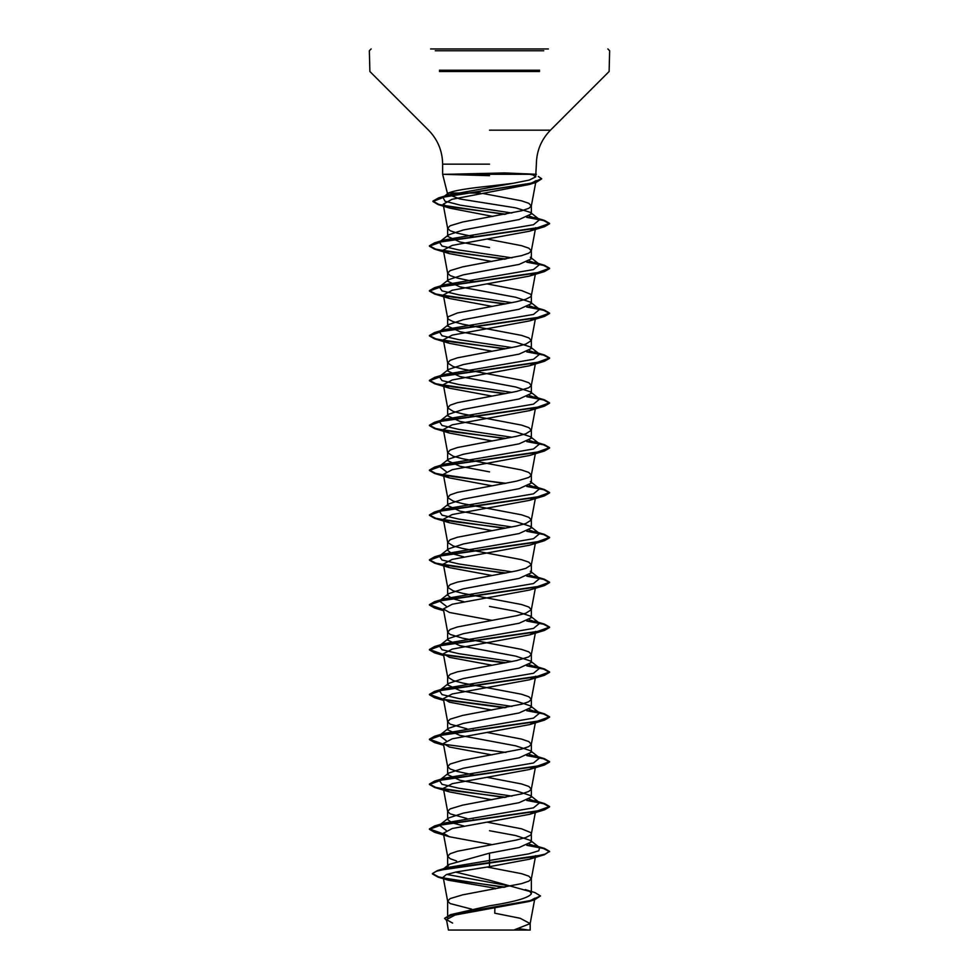 <?xml version="1.0" encoding="UTF-8"?>
<svg xmlns="http://www.w3.org/2000/svg" width="979" height="979" viewBox="0 0 979 979"><rect width="100%" height="100%" fill="white"/><g stroke="black" fill="none" stroke-linecap="round" stroke-linejoin="round"><path stroke-width="1.47" d="M450.793 930.05L513.804 930.05L448.431 930.05L446.473 919.599L452.604 923.099M447.207 174.286L504.662 172.928L536.37 174.286L442.63 174.286L489.5 175.682M430.625 48.95L548.375 48.95M488.325 189.889L486.857 190.464M489.5 247.589L459.897 241.984L447.648 236.38L448.651 234.813L463.312 229.992L519.09 219.553L531.352 213.948L530.349 212.382L515.688 207.854L459.922 198.994L447.648 194.234L448.455 193.034L447.648 193.034L480.395 193.034M448.455 193.034C453.742 190.672 467.424 188.372 489.5 186.12L512.935 183.33L529.211 180.099L535.66 176.918L533.139 174.984L529.823 174.286M474.277 236.796L457.438 233.222L450.169 230.738L447.648 228.242L450.169 225.745L462.602 222.013L521.562 210.791L528.831 208.307L531.328 206.043L528.831 203.326L521.562 200.83L482.378 193.377M525.295 889.593L534.999 892.628L540.506 895.956L530.055 900.631L450.462 914.68L489.5 905.808C514.893 901.806 528.844 897.792 531.352 893.778L529.92 891.514L489.5 880.231L455.602 872.093M471.743 909.161L450.169 903.568L447.648 901.084L450.169 898.587L462.602 894.855L521.562 883.633L528.831 881.149L531.328 878.873L528.831 876.156L521.562 873.672L487.065 867.027M456.544 860.969L450.169 858.718L447.648 856.221L447.648 866.696L449.08 864.433L489.5 853.15L519.115 847.533L531.352 841.928L530.349 840.374L515.652 835.54L489.5 830.718M447.648 856.221L450.169 853.737L457.438 851.24L516.398 840.031L525.747 837.534L530.716 835.038L531.352 833.79L530.716 832.554L521.562 828.809L487.15 822.176M463.887 826.019L451.931 822.764L447.648 819.509L448.639 817.942L463.324 813.121L519.078 802.682L531.352 797.077L530.349 795.511L515.688 790.689L459.91 780.251L447.648 774.646L448.651 773.092L463.3 768.258L519.103 757.819L531.352 752.215L530.349 750.66L515.713 745.839L459.897 735.4L447.648 729.796L448.651 728.229L463.324 723.408L519.09 712.969L531.352 707.364L530.337 705.81L515.676 700.976L459.922 690.55L447.648 684.933L448.639 683.379L463.324 678.545L519.078 668.119L531.352 662.514L530.349 660.947L515.688 656.126L459.897 645.687L447.648 640.082L448.651 638.516L463.3 633.694L519.103 623.256L531.352 617.651L530.349 616.085L515.688 611.263L489.5 606.442M467.044 818.542L450.169 813.855L447.648 811.371L450.169 808.874L462.602 805.142L521.562 793.92L528.831 791.436L531.328 789.172L528.831 786.443L521.562 783.959L487.15 777.326M474.277 775.074L457.438 771.501L450.169 769.004L447.648 766.508L450.169 764.024L462.602 760.279L521.562 749.07L528.831 746.573L531.328 744.309L528.831 741.592L521.562 739.096L487.15 732.476M467.044 728.829L450.169 724.142L447.648 721.658L450.169 719.161L462.602 715.429L521.562 704.207L528.831 701.723L531.352 699.226L528.831 696.742L521.562 694.246L462.602 683.036L453.253 680.54L447.672 677.027L450.169 674.311L457.438 671.814L516.398 660.605L528.831 656.86L531.352 654.376L528.831 651.879L521.562 649.383L462.602 638.173L450.169 634.441L447.672 632.165L450.169 629.448L457.438 626.964L516.398 615.742L525.747 613.258L531.328 609.746L528.831 607.029L521.562 604.532L462.602 593.323L453.253 590.827L447.672 587.314L450.169 584.598L457.438 582.101L516.398 570.892L525.747 568.395L531.328 564.883L528.831 562.166L521.562 559.682L462.602 548.46L453.253 545.976L447.672 542.464L450.169 539.735L457.438 537.251L516.398 526.029L525.747 523.545L531.328 520.033L528.831 517.316L521.562 514.819L462.602 503.61L453.253 501.113L447.672 497.601L450.169 494.884L457.438 492.388L516.398 481.178L528.831 477.446L531.328 475.17L528.831 472.453L521.562 469.969L462.602 458.747L453.253 456.263L447.672 452.751L450.169 450.034L457.438 447.538L516.398 436.328L525.747 433.832L531.328 430.319L528.831 427.603L521.562 425.106L462.602 413.897L453.253 411.4L447.672 407.888L450.169 405.171L457.438 402.675L516.398 391.465L528.831 387.733L531.328 385.469L528.831 382.74L521.562 380.256L462.602 369.034L453.253 366.55L447.672 363.038L450.169 360.321L457.438 357.824L516.398 346.615L525.747 344.118L531.328 340.606L528.831 337.89L521.562 335.393L462.602 324.184L453.253 321.687L448.284 319.203L447.648 317.955L448.284 316.707L457.438 312.974L516.398 301.752L525.747 299.268L530.716 296.772L531.352 295.523L530.716 294.275L521.562 290.543L487.15 283.91M463.887 601.742L451.931 598.487L447.648 595.22L448.639 593.666L463.324 588.832L519.09 578.405L531.352 572.801L530.337 571.234L539.637 578.503L529.382 574.991M463.887 556.88L451.931 553.624L447.648 550.369L448.651 548.803L463.312 543.981L519.09 533.555L531.352 527.938L530.349 526.384L515.7 521.55L459.897 511.111L447.648 505.507L448.651 503.952L463.3 499.131L519.103 488.692L531.352 483.088L530.349 481.521L539.637 488.79L529.394 485.278M489.5 471.866L459.91 466.261L447.648 460.656L448.651 459.09L463.336 454.268L519.09 443.842L531.352 438.225L530.349 436.671L515.676 431.837L459.922 421.411L447.648 415.806L448.639 414.239L463.3 409.418L519.103 398.979L531.352 393.374L530.349 391.808L515.688 386.986L459.897 376.548L447.648 370.943L448.651 369.389L463.3 364.555L519.103 354.117L531.352 348.512L530.349 346.958L515.676 342.124L459.91 331.697L447.648 326.093L448.676 324.526L463.336 319.692L519.078 309.266L531.352 303.661L530.361 302.107L515.688 297.273L459.91 286.847L447.648 281.23L448.651 279.664L463.312 274.842L519.103 264.416L531.352 258.811L530.349 257.244L539.637 264.501L529.394 261.001M474.277 281.658L457.438 278.085L450.169 275.588L447.648 273.092L450.169 270.608L462.602 266.863L521.562 255.654L528.831 253.157L531.328 250.893L528.831 248.177L521.562 245.68L487.15 239.06M474.277 819.925L473.065 819.704M474.277 730.212L473.065 729.991M513.804 930.05L530.177 930.05L513.804 930.05L530.153 923.601L534.901 898.159L528.978 901.5L455.174 914.998L446.473 919.599M530.153 923.601L520.192 918.278L494.75 913.187L494.872 907.974M489.5 853.15L489.5 866.672L456.287 871.959L446.338 874.59L443.181 877.221L448.553 880.256L495.325 888.222L495.313 888.871M530.349 840.361L539.625 847.63L538.793 850.763L528.648 853.884L447.232 867.578L443.365 869.095M446.742 874.443L510.475 886.117M432.424 873.549L436.634 871.175L448.786 868.434L544.41 854.716L549.574 851.363L544.997 854.165L531.976 856.968L437.552 870.527L432.424 873.549L438.702 876.939L455.896 880.341L505.152 887.133M450.462 914.68L444.564 918.339L446.644 920.529M432.424 873.929L438.017 877.123L504.001 887.341M540.506 895.956L534.412 899.872L454.219 914.007L444.564 918.339M536.076 180.601L529.382 184.468L451.968 199.312L443.157 204.268L449.875 208.16L492.914 216.445M535.293 228.413L529.504 231.215L452.261 245.386L443.34 250.11L449.508 253.647L491.85 261.479M535.293 273.263L529.492 276.066L452.274 290.237L443.34 294.973L449.496 298.497L491.85 306.341M535.293 318.114L529.492 320.928L452.261 335.099L443.34 339.823L449.496 343.348L491.85 351.192M535.293 362.976L529.504 365.779L452.261 379.962L443.34 384.674L449.508 388.21L491.85 396.054M535.28 407.827L529.504 410.629L452.261 424.813L443.34 429.536L449.508 433.073L491.85 440.905M504.723 483.504L434.578 473.444L429.426 470.458L442.838 465.6L544.41 451.013L529.504 455.492L452.298 469.663L443.34 474.387L449.496 477.923L491.85 485.768M535.256 497.552L529.492 500.355L452.274 514.526L443.34 519.249L449.496 522.774L491.85 530.618M504.723 573.217L434.59 563.158L429.426 560.172L442.814 555.313L544.422 540.726L529.492 545.205L452.249 559.376L443.34 564.1L449.496 567.636L491.85 575.468M443.536 610.027L434.59 608.008L429.426 605.034L442.838 600.164L544.422 585.577L529.492 590.056L452.261 604.239L443.34 608.962L449.508 612.487L491.85 620.331M535.293 632.116L529.504 634.918L452.274 649.089L443.34 653.813L449.508 657.35L491.85 665.182M535.28 676.966L529.504 679.769L452.261 693.952L443.34 698.676L449.496 702.2L491.85 710.044M535.293 721.829L529.492 724.631L452.261 738.802L443.34 743.526L449.496 747.05L491.85 754.895M535.293 766.679L529.492 769.482L452.261 783.665L443.34 788.389L449.508 791.913L491.85 799.757M535.28 811.542L529.492 814.344L452.286 828.503L443.34 833.239L449.508 836.776L491.85 844.608M535.293 856.392L529.504 859.195L489.5 866.672M539.625 847.63L529.394 844.131M446.253 830.473L439.363 825.211L444.344 823.058L533.482 807.846L539.637 802.78L529.37 799.268M511.956 796.111L458.747 788.23L442.006 784.289L439.363 780.349L444.344 778.195L533.482 762.996L539.637 757.93L529.382 754.417M446.253 740.76L439.375 735.486L444.331 733.344L533.482 718.133L539.637 713.067L529.394 709.555M511.956 706.397L458.759 698.516L442.006 694.576L439.363 690.636L444.331 688.494L533.494 673.283L539.625 668.204L529.37 664.704M511.956 661.547L458.772 653.666L442.018 649.726L439.363 645.785L444.331 643.631L533.482 628.42L539.625 623.354L529.382 619.842M446.253 606.197L439.363 600.922L444.344 598.769L533.482 583.57L539.637 578.503M511.956 571.834L458.747 563.953L442.006 560.012L439.375 556.072L444.344 553.918L533.469 538.719L539.637 533.641L529.394 530.141M511.956 526.971L458.759 519.09L442.006 515.15L439.363 511.209L444.331 509.068L533.482 493.857L539.637 488.79M446.265 471.633L439.363 466.359L444.331 464.205L533.494 448.994L539.625 443.928L529.394 440.428M511.956 437.258L458.772 429.389L442.018 425.449L439.363 421.508L444.344 419.355L533.482 404.143L539.637 399.077L529.382 395.565M511.956 392.408L458.759 384.527L442.006 380.586L439.363 376.646L444.344 374.492L533.482 359.293L539.637 354.214L529.382 350.715M511.956 347.557L458.747 339.664L442.006 335.724L439.375 331.783L444.344 329.642L533.482 314.43L539.637 309.364L529.394 305.852M511.956 302.695L458.759 294.814L442.006 290.873L439.363 286.933L444.331 284.791L533.482 269.58L539.637 264.501M511.956 257.844L458.772 249.963L442.018 246.023L439.363 242.082L444.331 239.928L533.494 224.717L539.625 219.651L529.37 216.151M511.821 213.006L460.46 205.174L445.017 201.246L442.949 197.33L448.382 194.98L512.935 183.33M549.574 851.363L544.422 848.389L527.461 845.036M443.463 833.912L429.426 828.932L434.59 825.958L536.174 811.371L549.574 806.512L544.422 803.526L527.436 800.173M505.935 797.273L453.301 790.677L435.728 787.385L429.426 784.081L434.59 781.095L536.186 766.508L549.574 761.65L544.41 758.676L527.461 755.323M505.935 752.423L443.72 744.248M443.463 744.211L429.426 739.231L434.578 736.245L536.174 721.658L549.574 716.799L544.41 713.813L527.461 710.46M505.935 707.56L443.707 699.398M443.463 699.349L429.426 694.368L434.578 691.394L536.162 676.807L549.574 671.937L544.41 668.963L527.436 665.61M505.935 662.71L443.707 654.535M443.463 654.498L429.426 649.505L434.59 646.532L536.162 631.944L549.574 627.086L544.422 624.112L527.461 620.759M443.463 609.636L429.426 604.655L434.59 601.669L536.186 587.094L549.574 582.224L544.422 579.25L527.461 575.897M505.935 572.996L453.301 566.4L435.728 563.096L429.426 559.804L434.578 556.818L536.186 542.231L549.574 537.373L544.41 534.387L527.461 531.046M505.935 528.134L453.301 521.538L435.728 518.246L429.426 514.942L434.578 511.968L536.174 497.381L549.574 492.523L544.41 489.537L527.461 486.184M505.935 483.283L453.289 476.687L435.716 473.383L429.426 470.091L434.578 467.105L536.162 452.531L549.574 447.66L544.422 444.686L527.461 441.333M505.935 438.421L453.289 431.825L435.716 428.533L429.426 425.229L434.59 422.255L536.162 407.668L549.574 402.81L544.422 399.824L527.461 396.471M505.935 393.57L453.301 386.974L435.728 383.67L429.426 380.378L434.59 377.392L536.186 362.805L549.574 357.947L544.41 354.973L527.461 351.62M505.935 348.708L453.301 342.124L435.728 338.82L429.426 335.528L434.578 332.542L536.174 317.955L549.574 313.096L544.41 310.11L527.461 306.757M505.935 303.857L453.301 297.261L435.728 293.969L429.426 290.665L434.578 287.691L536.162 273.104L549.574 268.234L544.41 265.26L527.461 261.907M505.935 259.007L453.289 252.398L435.716 249.107L429.426 245.802L434.59 242.829L536.162 228.242L549.574 223.383L544.41 220.397L527.4 217.081M505.837 214.168L455.272 207.646L438.776 204.391L432.938 201.123L438.506 197.929L530.153 183.514L541.656 178.716L538.303 176.453M549.574 851.742L543.578 848.524L526.775 845.305M443.536 834.304L434.59 832.285L429.426 829.311L442.838 824.453L544.422 809.866L549.574 806.88L543.565 803.661L526.751 800.443M504.723 797.493L434.59 787.434L429.426 784.46L442.826 779.59L544.422 765.003L549.574 762.029L543.565 758.811L526.775 755.592M443.536 744.591L434.59 742.584L429.426 739.598L442.814 734.739L544.41 720.152L549.574 717.166L543.578 713.948L526.775 710.73M504.723 707.78L444.197 699.863M443.536 699.74L434.578 697.721L429.426 694.735L442.826 689.877L544.41 675.302L549.574 672.316L543.565 669.098L526.751 665.879M504.723 662.93L444.197 655M443.536 654.878L434.578 652.871L429.426 649.885L442.838 645.026L544.41 630.439L549.574 627.466L543.578 624.247L526.775 621.029M544.422 585.577L549.574 582.603L543.578 579.384L526.775 576.166M544.422 540.726L549.574 537.74L543.565 534.522L526.775 531.316M504.723 528.366L434.578 518.295L429.426 515.321L442.814 510.463L544.41 495.876L549.574 492.89L543.578 489.671L526.775 486.453M544.41 451.013L549.574 448.039L543.578 444.821L526.775 441.602M504.723 438.653L434.578 428.582L429.426 425.608L442.838 420.737L544.422 406.163L549.574 403.177L543.578 399.958L526.775 396.74M504.723 393.791L434.59 383.731L429.426 380.745L442.826 375.887L544.422 361.3L549.574 358.314L543.565 355.108L526.775 351.889M504.723 348.94L434.59 338.881L429.426 335.895L442.814 331.037L544.422 316.45L549.574 313.464L543.565 310.245L526.775 307.027M504.723 304.077L434.578 294.018L429.426 291.044L442.814 286.174L544.41 271.587L549.574 268.613L543.578 265.395L526.775 262.176M504.723 259.227L434.578 249.155L429.426 246.182L442.838 241.323L544.41 226.736L549.574 223.763L543.626 220.556L526.702 217.35M504.626 214.389L438.164 204.587L432.938 201.503L445.041 196.718L536.162 182.375L541.644 178.9M435.263 50.749L543.737 50.749M439.436 70.231L539.551 70.231M439.436 71.504L539.551 71.504M489.5 130.183L550.455 130.183L489.5 130.183M489.5 164.166L442.63 164.166L489.5 164.166M528.207 930.05A240.296 240.296 0 0 0 519.225 928.753M535.672 176.93L536.37 164.166C536.565 150.974 541.265 139.642 550.455 130.183L609.122 71.504L609.648 50.749L607.849 48.95M447.648 194.234L442.63 174.286L442.63 164.166C442.435 150.974 437.735 139.642 428.545 130.183L369.878 71.504L369.352 50.749L371.151 48.95M531.352 213.948L531.352 205.81M531.352 893.778L531.352 878.652M531.352 841.928L531.352 833.79M531.352 797.077L531.352 788.939M531.352 752.215L531.352 744.089M531.352 707.364L531.352 699.226M531.352 662.514L531.352 654.376M531.352 617.651L531.352 609.513M531.352 572.801L531.352 564.663M531.352 527.938L531.352 519.8M531.352 483.088L531.352 474.95M531.352 438.225L531.352 430.087M531.352 393.374L531.352 385.236M531.352 348.512L531.352 340.386M531.352 303.661L531.352 295.523M531.352 258.811L531.352 250.673M447.648 917.837L447.648 901.084M447.648 819.509L447.648 811.371M447.648 774.646L447.648 766.508M447.648 729.796L447.648 721.658M447.648 684.933L447.648 676.795M447.648 640.082L447.648 631.944M447.648 595.22L447.648 587.094M447.648 550.369L447.648 542.231M447.648 505.507L447.648 497.381M447.648 460.656L447.648 452.518M447.648 415.806L447.648 407.668M447.648 370.943L447.648 362.805M447.648 326.093L447.648 317.955M447.648 281.23L447.648 273.092M447.648 236.38L447.648 228.242M530.177 930.05L530.177 923.368M447.232 867.578L437.552 870.527M438.017 877.123L448.553 880.256M534.412 899.872L528.978 901.512M536.076 180.589L531.328 206.043M443.157 204.268L447.672 228.462M535.66 227.679L531.328 250.893M443.34 250.11L447.672 273.325M535.329 274.291L531.328 295.756M443.34 294.973L447.672 318.175M535.329 319.142L531.328 340.606M443.34 339.823L447.672 363.038M535.329 364.004L531.328 385.469M443.34 384.674L447.672 407.888M535.329 408.855L531.328 430.319M443.34 429.536L447.672 452.751M535.329 453.718L531.328 475.17M443.34 474.387L447.672 497.601M535.329 498.568L531.328 520.033M443.34 519.249L447.672 542.464M535.329 543.418L531.328 564.883M443.34 564.1L447.672 587.314M535.329 588.281L531.328 609.746M443.34 608.962L447.672 632.165M535.66 631.382L531.328 654.596M443.34 653.813L447.672 677.027M535.66 676.244L531.328 699.459M443.34 698.676L447.672 721.878M535.329 722.845L531.328 744.309M443.34 743.526L447.672 766.741M535.329 767.707L531.328 789.172M443.34 788.389L447.672 811.591M535.329 812.558L531.328 834.022M443.34 833.239L447.672 856.454M535.66 855.67L531.328 878.873M443.181 877.221L447.672 901.304M534.669 845.489L544.422 848.389M444.344 823.058L434.59 825.958M534.669 800.626L544.422 803.526M444.344 778.195L434.59 781.095M534.669 755.776L544.41 758.676M444.331 733.344L434.578 736.245M534.656 710.913L544.41 713.813M444.331 688.494L434.578 691.394M534.656 666.063L544.41 668.963M444.331 643.631L434.59 646.532M534.669 621.2L544.422 624.112M444.344 598.769L434.59 601.669M534.669 576.35L544.422 579.25M444.344 553.918L434.578 556.818M534.669 531.487L544.41 534.387M444.331 509.068L434.578 511.968M534.656 486.636L544.41 489.537M444.331 464.205L434.578 467.105M534.656 441.774L544.422 444.686M444.344 419.355L434.59 422.255M534.669 396.923L544.422 399.824M444.344 374.492L434.59 377.392M534.669 352.073L544.41 354.973M444.344 329.642L434.578 332.542M534.656 307.21L544.41 310.11M444.331 284.791L434.578 287.691M534.656 262.36L544.41 265.26M444.331 239.928L434.59 242.829M534.669 217.497L544.41 220.397M448.382 194.98L438.506 197.929M439.363 825.211L448.639 817.942M539.637 802.78L530.349 795.511M439.363 780.349L448.651 773.08M539.637 757.93L530.349 750.66M439.375 735.486L448.651 728.229M539.637 713.067L530.349 705.798M439.363 690.636L448.651 683.379M539.625 668.204L530.349 660.947M439.363 645.785L448.651 638.516M539.625 623.354L530.349 616.085M439.363 600.922L448.639 593.666M439.375 556.072L448.651 548.803M539.637 533.641L530.361 526.384M439.363 511.209L448.651 503.94M439.363 466.359L448.651 459.09M539.625 443.928L530.349 436.671M439.363 421.508L448.639 414.239M539.637 399.077L530.349 391.808M439.363 376.646L448.651 369.377M539.637 354.214L530.349 346.958M439.375 331.783L448.663 324.514M539.637 309.364L530.361 302.107M439.363 286.933L448.651 279.664M439.363 242.082L448.651 234.813M539.625 219.651L530.349 212.382M442.949 197.33L448.37 193.096M529.382 184.468L536.162 182.375M449.875 208.16L438.164 204.587M529.504 231.215L544.41 226.736M449.508 253.647L434.578 249.155M529.492 276.066L544.41 271.587M449.496 298.497L434.578 294.018M529.492 320.928L544.422 316.45M449.496 343.348L434.59 338.881M529.504 365.779L544.422 361.3M449.508 388.21L434.59 383.731M529.504 410.642L544.422 406.163M449.508 433.073L434.578 428.582M449.496 477.923L434.578 473.444M529.492 500.355L544.41 495.876M449.496 522.774L434.578 518.295M449.496 567.636L434.59 563.158M443.671 610.712L434.59 608.008M529.504 634.918L544.41 630.439M443.671 655.563L434.578 652.871M529.504 679.769L544.41 675.302M443.671 700.426L434.578 697.721M529.492 724.631L544.41 720.152M443.671 745.276L434.59 742.584M529.492 769.482L544.422 765.003M449.508 791.913L434.59 787.434M529.504 814.344L544.422 809.866M449.508 836.776L434.59 832.285M529.504 859.195L544.41 854.716M449.08 864.42L443.744 868.654"/></g></svg>
